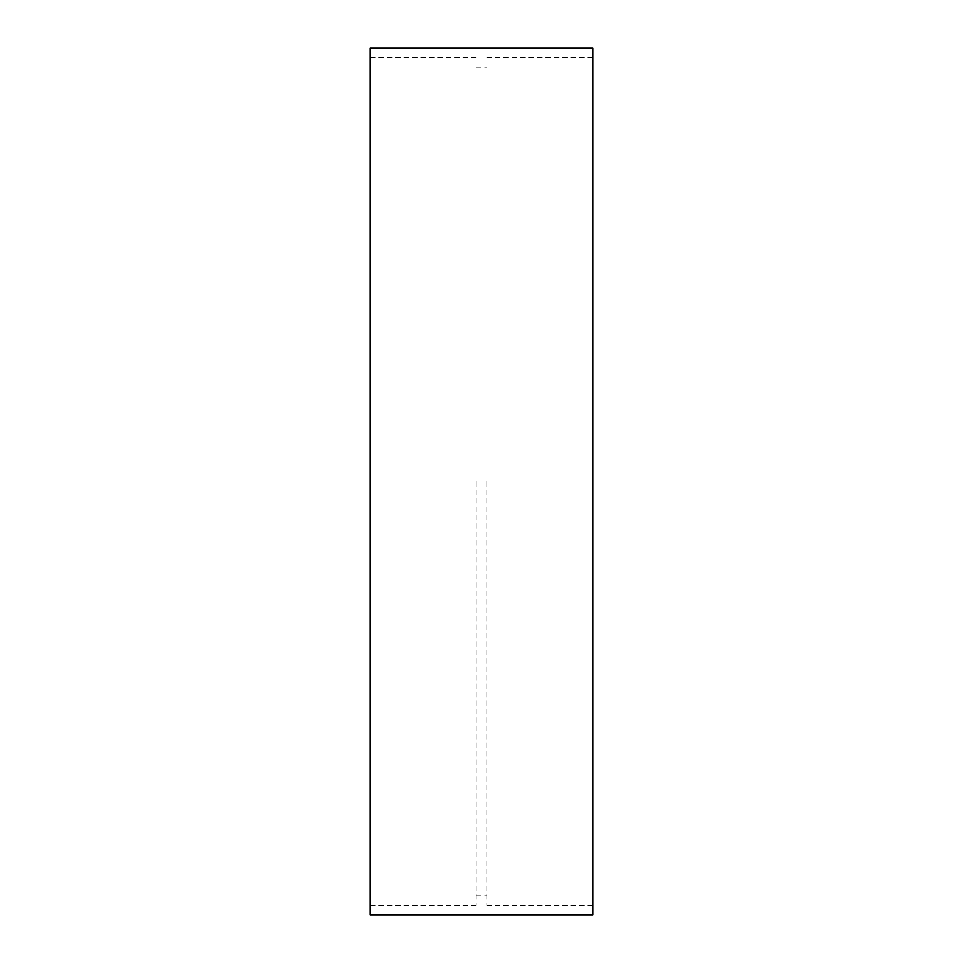 <?xml version="1.0" encoding="UTF-8"?>
<svg xmlns="http://www.w3.org/2000/svg" width="963" height="963" viewBox="0 0 963 963"><rect width="100%" height="100%" fill="white"/><g stroke="black" fill="none" stroke-linecap="round" stroke-linejoin="round"><path stroke-width="0.72" stroke-dasharray="4.82 3.61" d="M592.751 48.15L592.751 914.85M486.797 481.5L486.797 905.316L486.797 481.5M476.204 481.5L476.204 905.316L476.204 481.5M370.249 48.15L370.249 914.85M486.797 905.316L592.751 905.316M486.797 57.684L592.751 57.684M476.204 895.783L486.797 895.783M476.204 67.217L486.797 67.217M370.249 905.316L476.204 905.316M370.249 57.684L476.204 57.684"/><path stroke-width="1.44" d="M592.751 914.85L592.751 48.15L370.249 48.15L370.249 914.85L592.751 914.85"/></g></svg>

